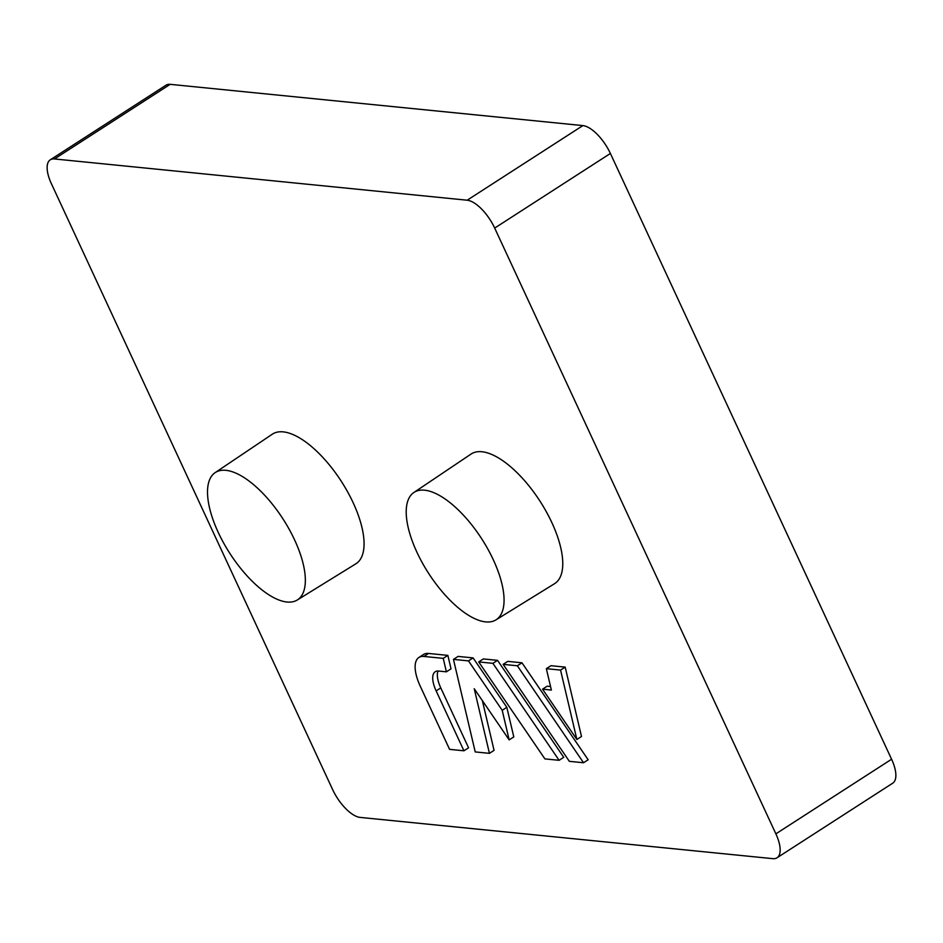 <?xml version="1.0" encoding="UTF-8"?>
<svg xmlns="http://www.w3.org/2000/svg" width="943" height="943" viewBox="0 0 943 943"><rect width="100%" height="100%" fill="white"/><g stroke="black" fill="none" stroke-linecap="round" stroke-linejoin="round"><path stroke-width="1.41" d="M509.161 739.89L513.794 736.907L506.827 707.309L473.103 657.908L458.086 656.411L453.453 659.393L475.225 751.925L489.429 753.339L474.235 688.72L509.161 739.89L502.206 710.303L468.471 660.89L453.453 659.393M489.429 753.339L494.061 750.357L482.368 700.637M583.54 762.746L588.161 759.763L521.974 662.799L507.758 661.373L503.138 664.355L569.336 761.331L583.54 762.746L517.342 665.782L503.138 664.355M51.417 183.767A30.306 12.66 57.2 0 1 50.274 159.815A30.306 12.66 57.2 0 1 54.47 158.954L467.174 200.211A30.306 12.66 57.2 0 1 494.686 228.076L775.877 833.848A30.306 12.66 57.2 0 1 777.008 857.8A30.306 12.66 57.2 0 1 772.812 858.66L360.12 817.404A30.306 12.66 57.2 0 1 332.608 789.539L51.417 183.767M413.859 492.505L471.005 454.09A77.102 32.215 57.2 0 1 540.068 501.287A77.102 32.215 57.2 0 1 554.555 583.682L495.983 619.869A75.77 31.661 57.2 0 1 485.704 621.897A75.77 31.661 57.2 0 1 416.924 552.233A75.77 31.661 57.2 0 1 413.859 492.505A75.77 31.661 57.2 0 1 481.755 538.889A75.77 31.661 57.2 0 1 495.983 619.869M215.157 472.632L272.291 434.216A77.102 32.215 57.2 0 1 341.366 481.413A77.102 32.215 57.2 0 1 355.853 563.808L297.281 599.996A75.77 31.661 57.2 0 1 286.99 602.023A75.77 31.661 57.2 0 1 218.222 532.359A75.77 31.661 57.2 0 1 215.157 472.632A75.77 31.661 57.2 0 1 283.041 519.015A75.77 31.661 57.2 0 1 297.281 599.996M576.88 739.477L581.501 736.495L565.187 667.114L550.983 665.699L546.351 668.681L551.372 690.052L542.543 689.168L576.88 739.477L560.555 670.096L546.351 668.681M550.547 686.516L547.164 686.186L542.543 689.168M559.105 760.306L563.737 757.323L497.539 660.348L483.323 658.933L478.702 661.915L544.901 758.891L559.105 760.306L492.906 663.342L478.702 661.915M463.944 750.793L436.137 690.889A24.247 10.137 57.2 0 1 435.23 671.734A24.247 10.137 57.2 0 1 438.589 671.051L446.393 671.829L451.025 668.846L447.866 655.385L428.558 653.452A36.376 15.194 -122.8 0 0 423.525 654.489L418.892 657.483A36.376 15.194 -122.8 0 0 420.26 686.209L449.575 749.355L463.944 750.793L468.577 747.811L440.77 687.907A24.247 10.137 57.2 0 1 438.035 671.015M50.274 159.815L165.992 85.2A30.306 12.66 57.2 0 1 170.188 84.34L582.88 125.596A30.306 12.66 57.2 0 1 610.392 153.461L891.583 759.233A30.306 12.66 57.2 0 1 892.726 783.185L777.008 857.8M446.393 671.829L443.234 658.367L423.937 656.446A36.376 15.194 -122.8 0 0 418.892 657.483M443.234 658.367L447.866 655.385M468.471 660.89L473.103 657.908M492.906 663.342L497.539 660.348M517.342 665.782L521.974 662.799M560.555 670.096L565.187 667.114M502.206 710.303L506.827 707.309M170.188 84.34L54.47 158.954M467.174 200.211L582.88 125.596M423.937 656.446L428.558 653.452M436.137 690.889L440.77 687.907M494.686 228.076L610.392 153.461M775.877 833.848L891.583 759.233"/></g></svg>
